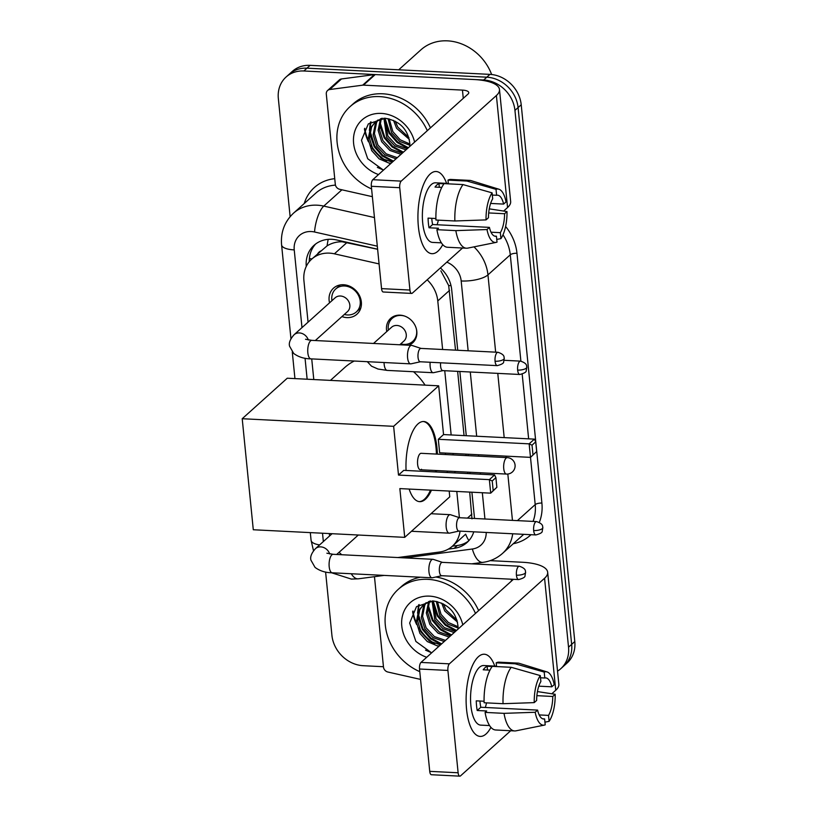 <?xml version="1.0" encoding="UTF-8"?>
<svg xmlns="http://www.w3.org/2000/svg" width="817" height="817" viewBox="0 0 817 817"><rect width="100%" height="100%" fill="white"/><g stroke="black" fill="none" stroke-linecap="round" stroke-linejoin="round"><path stroke-width="1.23" d="M386.778 331.549A16.463 14.134 48 0 1 390.659 318.375A16.463 14.134 48 0 1 400.116 315.168A16.463 14.134 48 0 1 415.332 325.983A16.463 14.134 48 0 1 412.667 342.854A16.463 14.134 48 0 1 408.755 345.223M329.547 302.831A17.514 15.043 48 0 1 333.53 288.156A17.514 15.043 48 0 1 343.6 284.745A17.514 15.043 48 0 1 359.776 296.244A17.514 15.043 48 0 1 356.947 314.198A17.514 15.043 48 0 1 346.878 317.609A17.514 15.043 48 0 1 341.935 316.598M377.617 249.267L342.078 241.761C336.604 241.72 331.61 243.088 327.096 245.846L311.675 259.152A30.862 26.512 -132 0 0 303.924 280.68L308.06 322.153M379.088 263.922L334.398 253.821A30.862 26.512 -132 0 0 329.425 253.137A30.862 26.512 -132 0 0 311.675 259.152M455.529 350.146L448.686 285.562L440.874 270.866M471.971 518.866L469.693 492.1M467.845 473.574L467.702 472.134M466.047 455.569L465.904 454.119M464.056 435.594L457.643 371.357M397.777 557.551L439.495 552.037A30.862 26.512 -132 0 0 452.363 546.216L465.649 534.175A30.862 13.613 -97.5 0 0 468.876 540.64M442.63 349.502L437.779 300.942A30.862 26.512 -132 0 0 427.179 279.812M459.409 517.651L456.795 491.456M454.946 472.931L454.803 471.48M453.149 454.916L453.006 453.476M451.158 434.95L444.744 370.714M452.363 546.216A30.862 26.512 -132 0 0 460.042 531.132M329.22 533.562A30.862 26.512 -132 0 0 329.69 535.85M339.086 552.312A30.862 26.512 -132 0 0 341.792 554.743M311.726 358.898L313.789 379.548M290.127 216.648L278.342 98.53A30.862 26.512 48 0 1 286.093 77.002A30.862 26.512 48 0 1 303.842 70.987L483.664 80.015A30.862 26.512 48 0 1 514.945 110.397L568.53 647.187L571.655 644.368A30.862 26.512 48 0 1 563.904 665.896A30.862 26.512 48 0 0 571.655 644.368L518.08 107.578L571.655 644.368L574.79 641.549A30.862 26.512 48 0 1 567.039 663.077L560.768 668.714A30.862 26.512 48 0 1 557.531 671.145M483.664 80.015L486.799 77.196A30.862 26.512 48 0 1 518.08 107.578A30.862 26.512 48 0 0 486.799 77.196L306.978 68.168L486.799 77.196L489.934 74.378A30.862 26.512 48 0 1 521.215 104.76L574.79 641.549M286.093 77.002L289.228 74.184A30.862 26.512 48 0 1 306.978 68.168A30.862 26.512 48 0 0 289.228 74.184L292.363 71.365A30.862 26.512 48 0 1 310.113 65.35L489.934 74.378M377.617 249.216L336.757 239.984A30.862 26.512 -132 0 0 331.784 239.299A30.862 26.512 -132 0 0 314.034 245.314A30.862 26.512 -132 0 0 306.242 266.454M309.275 261.675A30.862 26.512 48 0 1 315.668 243.977M383.459 666.723L363.208 665.702A30.862 26.512 48 0 1 331.916 635.32L325.605 572.033M568.53 647.187A30.862 26.512 48 0 1 560.768 668.714M434.818 643.745A41.156 35.345 48 0 1 419.09 627.936M416.425 622.881A41.156 35.345 48 0 1 412.983 611.004M386.635 161.02A41.156 35.345 48 0 1 370.908 145.212M368.242 140.156A41.156 35.345 48 0 1 364.801 128.279M457.745 350.258L451.699 289.718A30.862 26.512 -132 0 0 440.394 267.925M474.534 518.468L471.909 492.212M470.061 473.686L469.918 472.246M468.264 455.682L468.121 454.232M466.272 435.706L459.859 371.469M448.349 549.106L454.17 548.33A30.862 26.512 -132 0 0 467.028 542.508A30.862 26.512 -132 0 0 473.768 531.826M468.529 541.028A30.862 26.512 48 0 1 457.306 545.511L452.414 546.164M418.386 226.687A41.156 16.023 -87.1 0 1 423.747 184.019A41.156 16.023 -87.1 0 1 446.572 183.355A41.156 16.023 -87.1 0 0 436.115 171.499A41.156 16.023 -87.1 0 0 418.386 226.687A41.156 16.023 -87.1 0 0 420.939 240.004A41.156 16.023 -87.1 0 0 442.743 244.63A41.156 16.023 -87.1 0 1 431.999 253.699A41.156 16.023 -87.1 0 1 418.386 226.687M372.378 196.683L339.698 189.299A5.147 4.422 -132 0 1 335.307 184.356L326.3 94.078A5.147 4.422 -132 0 1 327.597 90.493L339.341 79.923A5.147 4.422 48 0 1 341.486 78.953L374.421 74.602A5.147 4.422 48 0 1 375.238 74.572L474.197 79.535A41.156 13.685 174.3 0 1 499.483 89.543A41.156 13.685 174.3 0 1 496.389 95.528L401.208 181.119A5.147 2.002 92.9 0 0 399.727 187.706L371.337 186.286A5.147 2.002 -87.1 0 1 372.807 179.699L467.998 94.098A10.284 3.421 -5.7 0 0 468.764 92.607A10.284 3.421 -5.7 0 0 462.453 90.105L363.483 85.142A5.147 4.422 -132 0 0 362.677 85.172L329.741 89.523A5.147 4.422 -132 0 0 327.597 90.493M499.483 89.543L510.656 201.533A41.156 13.685 174.3 0 1 507.561 207.518L503.629 211.062M409.94 290.045A5.147 2.002 92.9 0 0 411.645 293.426L383.255 291.996A5.147 2.002 -87.1 0 1 381.549 288.626L409.94 290.045L399.727 187.706M411.645 293.426A5.147 2.002 92.9 0 0 412.381 293.119L462.524 248.021M381.549 288.626L371.337 186.286M486.044 219.896L488.454 217.73A20.578 8.007 -87.1 0 1 492.692 198.797L492.1 192.863A26.747 10.417 -87.1 0 0 486.044 219.896L454.865 220.978L435.941 220.028A33.946 13.215 -87.1 0 1 444.101 183.631L463.025 184.581L492.1 192.863M492.324 195.059L496.613 195.283A20.578 8.007 -87.1 0 1 497.553 195.181A20.578 8.007 -87.1 0 1 503.619 204.087L490.619 203.433M431.764 218.313A20.578 8.007 92.9 0 0 431.897 219.936A20.578 8.007 92.9 0 0 432.632 224.532L489.414 227.381A20.578 8.007 -87.1 0 0 495.49 236.287A20.578 8.007 -87.1 0 0 496.43 236.195L497.022 242.128A26.747 10.417 -87.1 0 1 496.215 242.373A26.747 10.417 -87.1 0 1 487.003 229.546L489.414 227.381M496.215 242.373L467.733 248.123A33.946 13.215 -87.1 0 1 466.425 248.215L447.502 247.265A33.946 13.215 -87.1 0 1 436.901 229.679L438.494 228.249L429.027 227.78A29.831 11.612 -87.1 0 1 428.374 223.102A29.831 11.612 -87.1 0 1 428.067 218.119L435.9 218.517M441.405 242.843L432.561 242.404A29.831 11.612 -87.1 0 1 422.695 222.816A29.831 11.612 -87.1 0 1 435.553 182.804L448.349 183.447M496.613 195.283L496.021 189.34L466.946 181.057L448.012 180.108L448.39 183.845M448.012 180.108A33.946 13.215 -87.1 0 1 450.902 179.454L469.826 180.404A33.946 13.215 -87.1 0 1 471.123 180.639L498.881 189.207A26.747 10.417 -87.1 0 1 506.029 201.922L503.619 204.087M466.946 181.057A33.946 13.215 -87.1 0 1 469.826 180.404M466.425 248.215A33.946 13.215 -87.1 0 1 455.835 230.629L487.003 229.546M436.901 229.679L455.835 230.629M496.021 189.34A26.747 10.417 -87.1 0 1 498.881 189.207M488.689 212.941L504.589 213.737L507 211.572L489.26 208.856M507 211.572A26.747 10.417 -87.1 0 1 500.933 238.605L500.341 232.671L491.017 232.202M496.746 239.432L500.933 238.605M504.589 213.737A20.578 8.007 -87.1 0 1 500.341 232.671M443.968 183.794L438.943 183.549A29.831 11.612 -87.1 0 0 435.022 187.073L441.783 187.41M454.865 220.978A33.946 13.215 -87.1 0 1 463.025 184.581M438.331 220.141A20.578 8.007 -87.1 0 1 437.115 224.757M494.561 236.103L496.43 236.195M429.027 227.78L432.632 224.532M439.311 187.287L438.943 183.549M398.716 69.802L420.878 49.868A46.293 39.767 48 0 1 447.491 40.85A46.293 39.767 48 0 1 491.63 74.51M371.602 188.931A51.44 44.189 48 0 1 350.064 106.629A51.44 44.189 48 0 1 379.639 96.61A51.44 44.189 48 0 1 427.311 130.689M350.064 106.629L353.199 103.82A51.44 44.189 48 0 1 382.775 93.792A51.44 44.189 48 0 1 430.447 127.871M378.108 119.946L376.576 122.489L374.39 133.631L377.924 145.058L386.145 153.81L397.297 157.681M377.372 120.375L375.34 123.612L373.144 134.744L376.688 146.172L384.899 154.924L396.051 158.794M381.325 118.496L379.384 129.454L382.907 140.585L391.118 149.337L402.27 153.208M380.477 118.812L378.118 130.271L381.662 141.698L389.872 150.451L401.024 154.321M384.858 118.23L387.881 136.112L396.092 144.864L407.244 148.735M383.908 118.179L386.635 137.225L394.846 145.977L405.998 149.848M375.32 121.845L371.602 126.962L369.417 138.104L372.95 149.531L381.161 158.284L392.323 162.154M391.159 163.196A23.254 19.976 48 0 1 390.557 163.175A23.254 19.976 48 0 1 388.831 163.022L379.129 158.845L371.715 150.645L368.171 139.217L370.367 128.085L375.932 121.273M382.264 118.189L374.686 122.397M389.27 118.925L392.854 131.639L400.218 139.799L409.868 143.996C408.214 129.525 399.983 120.957 385.164 118.251L368.324 123.898L361.461 140.32L367.711 158.733L383.449 170.13M388.065 118.649L391.609 132.752L399.564 141.331L409.868 145.283M395.244 121.222L397.828 127.156L408.929 137.583M393.518 120.385L396.582 128.279L409.399 139.452M378.526 174.562A33.538 28.809 48 0 1 353.475 138.747A33.538 28.809 48 0 1 381.314 113.41A33.538 28.809 48 0 1 414.597 142.127M409.868 143.976A23.254 19.976 48 0 1 409.797 146.437M390.587 163.717A41.156 35.345 48 0 1 390.403 163.635L388.831 163.022M384.511 120.089L389.106 133.273L397.123 142.515L407.744 148.285M379.537 124.562L384.133 137.746L392.15 146.989L402.771 152.759M370.377 122.213L369.376 130.414M369.59 133.508L374.176 146.692L382.203 155.945L392.824 161.705M385.001 118.24L389.729 132.711L397.746 141.964L408.367 147.724M379.997 122.223L384.756 137.185L392.773 146.437L403.394 152.197M370.949 121.804L369.989 128.872M370.05 131.169L374.799 146.131L382.826 155.383L393.447 161.143M377.362 167.403L383.5 170.089M330.446 380.385L344.856 367.415A56.587 48.601 48 0 1 354.261 361.032M413.525 371.725A56.587 48.601 48 0 1 425.075 385.134M406.069 470.469A40.125 15.625 -87.1 0 1 423.706 421.511A40.125 15.625 -87.1 0 1 436.972 447.849A40.125 15.625 -87.1 0 1 437.381 454.129M436.554 470.572A40.125 15.625 -87.1 0 1 436.36 471.991M431.437 490.18A40.125 15.625 -87.1 0 1 419.693 501.658A40.125 15.625 -87.1 0 1 409.143 489.056M399.85 488.597L490.711 493.151L489.363 479.64L398.502 475.075L393.631 426.321L242.21 418.723L253.29 529.753L404.721 537.351L399.85 488.597M493.192 490.608L496.869 487.3L490.711 493.151L493.192 490.608L492.222 480.958L489.363 479.64L494.602 474.912L403.751 470.357L398.502 475.075M404.721 537.351L449.758 496.838L449.187 491.068M447.338 472.543L447.195 471.103M445.541 454.538L445.398 453.098M393.631 426.321L438.678 385.818L443.549 434.573L438.3 439.291L439.648 452.802L530.499 457.367L529.15 443.845L534.4 439.127L535.707 441.854L536.667 451.515L530.499 457.367L536.667 451.515M438.678 385.818L287.257 378.22L242.21 418.723M492.222 480.958L495.909 477.649L494.602 474.912M496.869 487.3L495.909 477.649M443.549 434.573L534.4 439.127M438.3 439.291L529.15 443.845L532.02 445.173L532.99 454.824M535.707 441.854L532.02 445.173M420.336 469.755L506.469 474.074A8.231 3.207 -87.1 0 1 503.742 468.672A8.231 3.207 -87.1 0 1 506.101 458.133A8.231 3.207 -87.1 0 1 507.286 457.632L421.163 453.312A8.231 3.207 92.9 0 0 419.979 453.813A8.231 3.207 92.9 0 0 417.528 462.882A8.231 3.207 92.9 0 0 420.336 469.755A8.231 3.207 92.9 0 0 421.521 469.254M430.498 490.129A40.125 15.625 -87.1 0 1 424.513 499.187A40.125 15.625 -87.1 0 1 419.213 501.618M423.237 421.501A40.125 15.625 -87.1 0 1 436.431 454.078M435.614 470.521A40.125 15.625 -87.1 0 1 435.41 471.95M344.325 314.453A15.431 13.256 -132 0 0 347.46 314.953A15.431 13.256 -132 0 0 356.335 311.951A15.431 13.256 -132 0 0 358.837 296.132A15.431 13.256 -132 0 0 344.57 285.991A15.431 13.256 -132 0 0 335.695 288.993A15.431 13.256 -132 0 0 331.947 300.676M315.311 340.536L347.511 311.583A9.263 7.956 -132 0 0 349.012 302.096A9.263 7.956 -132 0 0 340.454 296.009A9.263 7.956 -132 0 0 335.123 297.817L294.079 334.735A9.263 7.956 -132 0 1 299.4 332.928A9.263 7.956 -132 0 1 308.346 340.005M421.051 348.42L411.962 345.438A9.263 3.605 92.9 0 0 411.584 345.366A9.263 3.605 92.9 0 0 410.246 345.928A9.263 3.605 92.9 0 0 407.591 357.785A9.263 3.605 92.9 0 0 410.655 363.861A9.263 3.605 92.9 0 0 411.033 363.831L420.387 361.778M421.184 348.461A6.689 2.604 92.9 0 0 420.918 348.41A6.689 2.604 92.9 0 0 419.958 348.818A6.689 2.604 92.9 0 0 418.038 357.376A6.689 2.604 92.9 0 0 420.244 361.768L497.287 365.638C501.781 364.413 503.895 363.146 503.65 361.839L504.273 358.295A6.689 2.226 -5.7 0 1 503.772 359.266A6.689 2.226 174.3 0 1 495.071 361.247A6.689 2.604 92.9 0 0 497.287 365.638M442.405 562.362L433.316 559.379A9.263 3.605 92.9 0 0 432.939 559.308A9.263 3.605 92.9 0 0 431.601 559.87A9.263 3.605 92.9 0 0 428.945 571.726A9.263 3.605 92.9 0 0 432.009 577.803A9.263 3.605 92.9 0 0 432.387 577.772L441.742 575.719M442.538 562.402A6.689 2.604 92.9 0 0 442.273 562.351A6.689 2.604 92.9 0 0 441.313 562.76A6.689 2.604 92.9 0 0 439.393 571.328A6.689 2.604 92.9 0 0 441.599 575.709L518.642 579.58C523.135 578.354 525.249 577.088 525.004 575.791L525.627 572.237A6.689 2.226 -5.7 0 1 525.127 573.207A6.689 2.226 174.3 0 1 516.426 575.188A6.689 2.604 92.9 0 0 518.642 579.58M404.793 316.128A15.431 13.256 -132 0 0 401.004 315.433A15.431 13.256 -132 0 0 392.129 318.436A15.431 13.256 -132 0 0 388.371 330.119M400.749 343.886A15.431 13.256 -132 0 0 403.894 344.396A15.431 13.256 -132 0 0 412.769 341.383A15.431 13.256 -132 0 0 416.394 329.037M399.768 344.774L403.935 341.026A9.263 7.956 -132 0 0 405.436 331.528A9.263 7.956 -132 0 0 396.878 325.452A9.263 7.956 -132 0 0 391.557 327.26L373.532 343.457M430.161 362.268A9.263 3.605 92.9 0 0 430.161 366.639A9.263 3.605 92.9 0 0 433.224 372.715A9.263 3.605 92.9 0 0 433.602 372.675L442.947 370.622M440.629 362.789A6.689 2.604 92.9 0 0 440.598 366.23A6.689 2.604 92.9 0 0 442.814 370.622L519.847 374.482C524.34 373.257 526.465 372.001 526.219 370.693L526.842 367.139A6.689 2.226 -5.7 0 1 526.342 368.11A6.689 2.226 174.3 0 1 517.641 370.091A6.689 2.604 92.9 0 0 519.847 374.482M459.634 517.723L450.545 514.741A9.263 3.605 92.9 0 0 450.167 514.669A9.263 3.605 92.9 0 0 448.829 515.231A9.263 3.605 92.9 0 0 446.174 527.088A9.263 3.605 92.9 0 0 449.238 533.164A9.263 3.605 92.9 0 0 449.616 533.133L458.97 531.081M459.767 517.774A6.689 2.604 92.9 0 0 459.501 517.712A6.689 2.604 92.9 0 0 458.541 518.121A6.689 2.604 92.9 0 0 456.621 526.689A6.689 2.604 92.9 0 0 458.827 531.07L535.87 534.941C540.364 533.715 542.478 532.459 542.233 531.152L542.856 527.598A6.689 2.226 -5.7 0 1 542.355 528.568A6.689 2.226 174.3 0 1 533.654 530.55A6.689 2.604 92.9 0 0 535.87 534.941M466.568 709.422A41.156 16.023 -87.1 0 1 471.93 666.743A41.156 16.023 -87.1 0 1 494.755 666.08A41.156 16.023 -87.1 0 0 484.297 654.223A41.156 16.023 -87.1 0 0 466.568 709.422A41.156 16.023 -87.1 0 0 469.121 722.728A41.156 16.023 -87.1 0 0 490.925 727.355A41.156 16.023 -87.1 0 1 480.182 736.423A41.156 16.023 -87.1 0 1 466.568 709.422M420.561 679.407L387.881 672.023A5.147 4.422 -132 0 1 383.49 667.081L374.482 576.802A5.147 4.422 -132 0 1 374.472 576.679M490.19 560.646L522.38 562.259A41.156 13.685 174.3 0 1 547.666 572.268A41.156 13.685 174.3 0 1 544.571 578.252L449.391 663.843A5.147 2.002 92.9 0 0 447.91 670.44L419.519 669.011A5.147 2.002 -87.1 0 1 420.99 662.424L513.413 579.314M547.666 572.268L558.838 684.258A41.156 13.685 174.3 0 1 555.744 690.242L551.812 693.786M458.123 772.77A5.147 2.002 92.9 0 0 459.828 776.15L431.437 774.73A5.147 2.002 -87.1 0 1 429.732 771.35L458.123 772.77L447.91 670.44M459.828 776.15A5.147 2.002 92.9 0 0 460.563 775.844L510.707 730.745M429.732 771.35L419.519 669.011M534.226 702.62L536.636 700.455A20.578 8.007 -87.1 0 1 540.874 681.531L540.282 675.588A26.747 10.417 -87.1 0 0 534.226 702.62L503.047 703.703L484.124 702.753A33.946 13.215 -87.1 0 1 492.283 666.355L511.207 667.305L540.282 675.588M540.507 677.793L544.796 678.008A20.578 8.007 -87.1 0 1 545.736 677.916A20.578 8.007 -87.1 0 1 551.802 686.811L538.801 686.157M479.947 701.037A20.578 8.007 92.9 0 0 480.079 702.661A20.578 8.007 92.9 0 0 480.815 707.256L537.596 710.106A20.578 8.007 -87.1 0 0 543.673 719.011A20.578 8.007 -87.1 0 0 544.612 718.919L545.205 724.853A26.747 10.417 -87.1 0 1 544.398 725.098A26.747 10.417 -87.1 0 1 535.186 712.271L537.596 710.106M544.398 725.098L515.915 730.847A33.946 13.215 -87.1 0 1 514.608 730.939L495.684 729.989A33.946 13.215 -87.1 0 1 485.084 712.404L486.677 710.974L477.21 710.504A29.831 11.612 -87.1 0 1 476.556 705.827A29.831 11.612 -87.1 0 1 476.25 700.843L484.083 701.241M489.587 725.567L480.743 725.128A29.831 11.612 -87.1 0 1 470.878 705.541A29.831 11.612 -87.1 0 1 483.735 665.528L496.532 666.172M544.796 678.008L544.204 672.064L515.129 663.782L496.195 662.832L496.573 666.57M496.195 662.832A33.946 13.215 -87.1 0 1 499.085 662.178L518.009 663.128A33.946 13.215 -87.1 0 1 519.306 663.363L547.063 671.931A26.747 10.417 -87.1 0 1 554.212 684.646L551.802 686.811M515.129 663.782A33.946 13.215 -87.1 0 1 518.009 663.128M514.608 730.939A33.946 13.215 -87.1 0 1 504.018 713.353L535.186 712.271M485.084 712.404L504.018 713.353M544.204 672.064A26.747 10.417 -87.1 0 1 547.063 671.931M536.871 695.665L552.772 696.472L555.182 694.297L537.443 691.58M555.182 694.297A26.747 10.417 -87.1 0 1 549.116 721.329L548.524 715.396L539.2 714.926M544.929 722.157L549.116 721.329M552.772 696.472A20.578 8.007 -87.1 0 1 548.524 715.396M492.151 666.529L487.126 666.274A29.831 11.612 -87.1 0 0 483.204 669.797L489.965 670.134M503.047 703.703A33.946 13.215 -87.1 0 1 511.207 667.305M486.513 702.865A20.578 8.007 -87.1 0 1 485.298 707.481M542.743 718.827L544.612 718.919M477.21 710.504L480.815 707.256M487.494 670.011L487.126 666.274M419.785 671.656A51.44 44.189 48 0 1 398.247 589.363A51.44 44.189 48 0 1 427.822 579.335A51.44 44.189 48 0 1 475.494 613.414M398.247 589.363L401.382 586.545A51.44 44.189 48 0 1 420.408 577.221M426.29 602.67L424.758 605.213L422.573 616.355L426.106 627.783L434.327 636.535L445.479 640.405M425.555 603.099L423.523 606.337L421.327 617.468L424.871 628.896L433.081 637.648L444.234 641.519M429.507 601.22L427.567 612.178L431.09 623.31L439.301 632.062L450.453 635.932M428.659 601.537L426.3 612.995L429.844 624.423L438.055 633.175L449.207 637.046M433.041 600.955L436.064 618.837L444.274 627.589L455.426 631.459M432.091 600.904L434.818 619.95L443.028 628.702L454.181 632.572M423.502 604.58L419.785 609.686L417.599 620.828L421.133 632.256L429.344 641.008L440.506 644.879M439.342 645.93A23.254 19.976 48 0 1 438.739 645.9A23.254 19.976 48 0 1 437.013 645.747L427.311 641.57L419.897 633.369L416.353 621.941L418.539 610.81L424.115 603.998M430.447 600.914L422.869 605.121M437.452 601.649L441.037 614.364L448.4 622.523L458.051 626.721M436.247 601.373L439.791 615.477L447.747 624.055L458.051 628.007M443.427 603.947L446.011 609.891L457.112 620.307M441.701 603.109L444.765 611.004L457.581 622.176M457.98 629.161A23.254 19.976 48 0 0 458.051 626.7C456.397 612.25 448.165 603.681 433.347 600.975L416.507 606.622L409.644 623.044L415.894 641.457L431.631 652.854M426.709 657.287A33.538 28.809 48 0 1 401.658 621.471A33.538 28.809 48 0 1 429.497 596.134A33.538 28.809 48 0 1 462.779 624.852M438.627 646.37L437.013 645.747M435.839 577.016A51.44 44.189 48 0 1 478.629 610.595M432.693 602.813L437.289 615.998L445.306 625.24L455.927 631.01M427.72 607.286L432.316 620.471L440.332 629.713L450.953 635.483M418.559 604.937L417.548 613.138M417.773 616.232L422.358 629.417L430.385 638.669L441.006 644.429M433.184 600.965L437.912 615.436L445.929 624.688L456.55 630.448M428.179 604.948L432.939 619.909L440.955 629.161L451.576 634.921M419.131 604.539L418.171 611.596M418.233 613.894L422.981 628.855L431.008 638.108L441.629 643.867M425.545 650.138L431.682 652.814M347.133 242.373L334.398 253.821M311.941 258.918A30.862 10.264 174.3 0 1 309.377 258.54M320.795 250.952A10.284 8.834 -132 0 0 317.711 253.73M451.004 285.603A30.862 10.264 174.3 0 1 448.686 285.562M327.096 245.846A30.862 10.049 -77.3 0 1 328.199 239.35M449.554 290.352L437.779 300.942M471.889 514.097L467.426 518.111M310.113 65.35L303.842 70.987M521.215 104.76L514.945 110.397M377.311 246.183L314.545 231.997A20.578 17.678 -132 0 0 311.236 231.538A20.578 17.678 -132 0 0 294.232 249.9L301.994 327.617M294.232 249.9A20.578 6.842 -5.7 0 1 281.589 244.896C280.558 232.294 284.52 221.724 293.477 213.206A41.156 35.345 48 0 1 317.139 205.19A41.156 35.345 48 0 1 323.767 206.098L341.904 189.799M331.508 572.758L351.381 579.09L358.357 578.814A20.578 9.079 -97.5 0 1 351.259 573.759M304.22 203.545A46.293 39.767 48 0 1 334.745 178.678M335.45 185.122A41.156 35.345 -132 0 0 315.801 193.129L293.477 213.206M505.611 226.483A46.293 39.767 48 0 1 516.967 253.27L541.896 503.078A46.293 39.767 48 0 1 539.322 522.349M530.989 534.696A46.293 39.767 48 0 1 513.28 543.724M473.972 246.857A41.156 35.345 48 0 1 487.953 274.88L510.278 254.802A41.156 35.345 -132 0 0 503.006 234.826M314.545 231.997A20.578 6.699 -77.3 0 1 323.767 206.098L374.462 217.557M517.396 520.623L535.206 504.6L530.499 457.367M512.719 533.777A41.156 35.345 48 0 1 502.547 553.385L523.728 534.328M533.041 521.409A41.156 35.345 -132 0 0 535.206 504.6A5.147 1.716 174.3 0 1 541.896 503.078M468.151 350.779L461.186 280.977A20.578 6.842 -5.7 0 0 487.953 274.88L495.664 352.158M497.778 373.379L504.191 437.616M506.04 456.141L506.183 457.581M507.827 474.034L512.453 520.378M528.64 438.841L522.196 374.186M520.889 361.155L510.278 254.802A5.147 1.716 174.3 0 1 516.967 253.27M305.047 358.234L307.141 379.211M322.511 533.225L323.348 541.559M404.987 557.909L472.379 549.004A20.578 17.678 -132 0 0 486.217 532.449M484.941 518.999L482.326 492.733M480.478 474.207L480.325 472.767M478.68 456.203L478.527 454.752M476.679 436.237L470.275 371.99M461.186 280.977A20.578 17.678 -132 0 0 446.807 262.155M471.756 563.832L482.908 562.362A20.578 9.079 -97.5 0 1 472.379 549.004M313.503 550.74L311.083 540.323A20.578 6.842 -5.7 0 0 319.6 544.919M457.306 545.511L454.17 548.33M507.561 207.518L496.389 95.528M463.27 98.346L462.453 90.105M375.238 74.572L363.483 85.142M372.807 179.699L401.208 181.119M362.677 85.172L374.421 74.602M341.486 78.953L329.741 89.523M384.061 159.948A41.156 35.345 48 0 1 372.164 148.081M368.467 141.811A41.156 35.345 48 0 1 364.443 128.892M504.273 358.295C503.65 357.754 505.713 354.864 497.951 352.28A6.689 2.604 92.9 0 0 495.071 361.247M305.527 339.259L311.828 340.362A9.263 3.605 92.9 0 0 307.835 352.781A9.263 3.605 92.9 0 0 307.897 353.322A9.263 3.605 92.9 0 0 310.899 358.857L410.655 363.861M525.627 572.237C525.004 571.706 527.067 568.806 519.306 566.222A6.689 2.604 92.9 0 0 516.426 575.188M329.7 553.946A9.263 7.956 -132 0 0 320.754 546.869A9.263 7.956 -132 0 0 315.433 548.677L332.08 533.705M326.882 553.201L333.183 554.304A9.263 3.605 92.9 0 0 329.19 566.722A9.263 3.605 92.9 0 0 329.251 567.264A9.263 3.605 92.9 0 0 332.253 572.799L432.009 577.803M526.842 367.139C526.219 366.608 528.272 363.708 520.521 361.124A6.689 2.604 92.9 0 0 517.641 370.091M384.061 362.523A9.263 3.605 92.9 0 0 384.164 364.331A9.263 3.605 92.9 0 0 384.225 364.862A9.263 3.605 92.9 0 0 387.227 370.407L433.224 372.715M542.856 527.598C542.233 527.067 544.296 524.167 536.534 521.583A6.689 2.604 92.9 0 0 533.654 530.55M555.744 690.242L544.571 578.252M511.452 581.071L511.268 579.212M420.99 662.424L449.391 663.843M432.244 642.673A41.156 35.345 48 0 1 420.336 630.806M416.65 624.535A41.156 35.345 48 0 1 412.626 611.616M482.908 562.362C490.394 561.34 496.94 558.338 502.547 553.385M358.357 578.814L384.143 575.403M281.589 244.896L290.944 338.626M292.282 352.015L294.937 378.598M310.307 532.613L311.083 540.323M506.469 474.074A8.231 8.231 0 0 0 515.067 465.036A8.231 8.231 0 0 0 507.286 457.632M335.695 288.993L340.199 284.949M294.079 334.735C290.096 339.249 288.605 343.109 289.616 346.285L293.701 353.465C298.532 357.029 304.261 358.826 310.899 358.857M356.335 311.951L360.838 307.897M311.828 340.362L411.584 345.366M497.951 352.28L420.918 348.41M315.433 548.677C311.451 553.191 309.96 557.051 310.971 560.237L315.056 567.407C319.886 570.971 325.615 572.768 332.253 572.799M358.306 535.023L336.665 554.477M333.183 554.304L432.939 559.308M519.306 566.222L442.273 562.351M392.129 318.436L394.999 315.852M412.769 341.383L415.639 338.8M387.227 370.407L378.016 369.039L371.51 366.169L367.313 361.686M520.521 361.124L504.171 360.307M411.472 531.275L449.238 533.164M430.998 513.709L450.167 514.669M536.534 521.583L459.501 517.712"/></g></svg>

